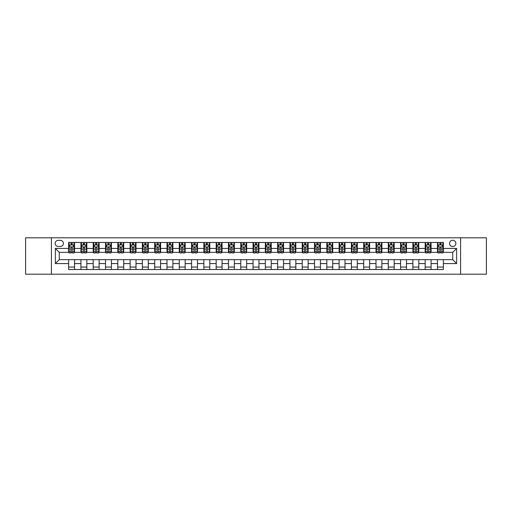<?xml version="1.0" encoding="UTF-8"?>
<svg xmlns="http://www.w3.org/2000/svg" width="512" height="512" viewBox="0 0 512 512"><rect width="100%" height="100%" fill="white"/><g stroke="black" fill="none" stroke-linecap="round" stroke-linejoin="round"><path stroke-width="0.77" d="M452.71 240.262A3.149 3.149 0 0 0 449.568 243.411A3.149 3.149 0 0 0 452.71 246.56A3.149 3.149 0 0 0 455.859 243.411A3.149 3.149 0 0 0 452.71 240.262M460.582 274.195L486.4 274.195L486.4 237.805L460.582 237.805L460.582 274.195L51.418 274.195L51.418 237.805L25.6 237.805L25.6 274.195L51.418 274.195M58.208 246.458L60.371 246.458A3.046 3.046 0 0 0 63.418 243.411A3.046 3.046 0 0 0 60.371 240.358L58.208 240.358A3.046 3.046 0 0 0 55.155 243.411A3.046 3.046 0 0 0 58.208 246.458M460.582 237.805L51.418 237.805M68.634 263.571L55.354 263.571L55.354 248.429L68.634 248.429L68.634 252.358L59.29 252.358L59.29 259.642L68.634 259.642L68.634 269.523L443.366 269.523L443.366 259.642L452.71 259.642L452.71 252.358L443.366 252.358L443.366 248.429L456.646 248.429L456.646 263.571L443.366 263.571M443.366 248.429L443.366 242.477L68.634 242.477L68.634 248.429M437.466 242.477L437.466 252.358L437.958 252.358M439.827 252.358L441.011 252.358M442.88 252.358L443.366 252.358M437.466 252.358L430.586 252.358M425.171 242.477L425.171 252.358L425.664 252.358M427.533 252.358L428.717 252.358M425.171 252.358L418.291 252.358M412.877 242.477L412.877 252.358L413.37 252.358M415.238 252.358L416.422 252.358M412.877 252.358L405.99 252.358M400.582 242.477L400.582 252.358L401.075 252.358M402.944 252.358L404.128 252.358M400.582 252.358L393.696 252.358M388.288 242.477L388.288 252.358L388.781 252.358M390.65 252.358L391.827 252.358M388.288 252.358L381.402 252.358M375.994 242.477L375.994 252.358L376.486 252.358M378.355 252.358L379.533 252.358M375.994 252.358L369.107 252.358M363.699 242.477L363.699 252.358L364.192 252.358M366.061 252.358L367.238 252.358M363.699 252.358L356.813 252.358M351.405 242.477L351.405 252.358L351.898 252.358M353.766 252.358L354.944 252.358M351.405 252.358L344.518 252.358M339.11 242.477L339.11 252.358L339.603 252.358M341.472 252.358L342.65 252.358M339.11 252.358L332.224 252.358M326.816 242.477L326.816 252.358L327.309 252.358M329.178 252.358L330.355 252.358M326.816 252.358L319.93 252.358M314.522 242.477L314.522 252.358L315.014 252.358M316.883 252.358L318.061 252.358M314.522 252.358L307.635 252.358M302.227 242.477L302.227 252.358L302.72 252.358M304.589 252.358L305.766 252.358M302.227 252.358L295.341 252.358M289.933 242.477L289.933 252.358L290.426 252.358M292.294 252.358L293.472 252.358M289.933 252.358L283.046 252.358M277.638 242.477L277.638 252.358L278.131 252.358M280 252.358L281.178 252.358M277.638 252.358L270.752 252.358M265.344 242.477L265.344 252.358L265.837 252.358M267.706 252.358L268.883 252.358M265.344 252.358L258.458 252.358M253.05 242.477L253.05 252.358L253.542 252.358M255.411 252.358L256.589 252.358M253.05 252.358L246.163 252.358M240.755 242.477L240.755 252.358L241.248 252.358M243.117 252.358L244.294 252.358M240.755 252.358L233.869 252.358M228.461 242.477L228.461 252.358L228.954 252.358M230.822 252.358L232 252.358M228.461 252.358L221.574 252.358M216.166 242.477L216.166 252.358L216.659 252.358M218.528 252.358L219.706 252.358M216.166 252.358L209.28 252.358M203.872 242.477L203.872 252.358L204.365 252.358M206.234 252.358L207.411 252.358M203.872 252.358L196.986 252.358M191.578 242.477L191.578 252.358L192.07 252.358M193.939 252.358L195.117 252.358M191.578 252.358L184.691 252.358M179.283 242.477L179.283 252.358L179.776 252.358M181.645 252.358L182.822 252.358M179.283 252.358L172.397 252.358M166.989 242.477L166.989 252.358L167.482 252.358M169.35 252.358L170.528 252.358M166.989 252.358L160.102 252.358M154.694 242.477L154.694 252.358L155.187 252.358M157.056 252.358L158.234 252.358M154.694 252.358L147.808 252.358M142.4 242.477L142.4 252.358L142.893 252.358M144.762 252.358L145.939 252.358M142.4 252.358L135.514 252.358M130.106 242.477L130.106 252.358L130.598 252.358M132.467 252.358L133.645 252.358M130.106 252.358L123.219 252.358M117.811 242.477L117.811 252.358L118.304 252.358M120.173 252.358L121.35 252.358M117.811 252.358L110.925 252.358M105.517 242.477L105.517 252.358L106.01 252.358M107.872 252.358L109.056 252.358M105.517 252.358L98.63 252.358M93.222 242.477L93.222 252.358L93.709 252.358M95.578 252.358L96.762 252.358M93.222 252.358L86.336 252.358M80.928 242.477L80.928 252.358L81.414 252.358M83.283 252.358L84.467 252.358M80.928 252.358L74.042 252.358M68.634 252.358L69.12 252.358M70.989 252.358L72.173 252.358M68.634 259.642L74.534 259.642L74.534 269.523M443.366 259.642L74.534 259.642M74.534 242.477L74.534 252.358M68.634 244.934L69.12 244.934M70.989 244.934L72.173 244.934M74.042 244.934L74.534 244.934M68.634 267.066L74.534 267.066M80.928 259.642L80.928 269.523M86.829 242.477L86.829 252.358M80.928 244.934L81.414 244.934M83.283 244.934L84.467 244.934M86.336 244.934L86.829 244.934M86.829 259.642L86.829 269.523M80.928 267.066L86.829 267.066M93.222 259.642L93.222 269.523M99.123 259.642L99.123 269.523M93.222 267.066L99.123 267.066M99.123 242.477L99.123 252.358M93.222 244.934L93.709 244.934M95.578 244.934L96.762 244.934M98.63 244.934L99.123 244.934M105.517 259.642L105.517 269.523M111.418 259.642L111.418 269.523M105.517 267.066L111.418 267.066M111.418 242.477L111.418 252.358M105.517 244.934L106.01 244.934M107.872 244.934L109.056 244.934M110.925 244.934L111.418 244.934M117.811 259.642L117.811 269.523M123.712 259.642L123.712 269.523M117.811 267.066L123.712 267.066M123.712 242.477L123.712 252.358M117.811 244.934L118.304 244.934M120.173 244.934L121.35 244.934M123.219 244.934L123.712 244.934M130.106 259.642L130.106 269.523M136.006 259.642L136.006 269.523M130.106 267.066L136.006 267.066M136.006 242.477L136.006 252.358M130.106 244.934L130.598 244.934M132.467 244.934L133.645 244.934M135.514 244.934L136.006 244.934M142.4 259.642L142.4 269.523M148.301 259.642L148.301 269.523M142.4 267.066L148.301 267.066M148.301 242.477L148.301 252.358M142.4 244.934L142.893 244.934M144.762 244.934L145.939 244.934M147.808 244.934L148.301 244.934M154.694 259.642L154.694 269.523M160.595 259.642L160.595 269.523M154.694 267.066L160.595 267.066M160.595 242.477L160.595 252.358M154.694 244.934L155.187 244.934M157.056 244.934L158.234 244.934M160.102 244.934L160.595 244.934M166.989 259.642L166.989 269.523M172.89 259.642L172.89 269.523M166.989 267.066L172.89 267.066M172.89 242.477L172.89 252.358M166.989 244.934L167.482 244.934M169.35 244.934L170.528 244.934M172.397 244.934L172.89 244.934M179.283 259.642L179.283 269.523M185.184 259.642L185.184 269.523M179.283 267.066L185.184 267.066M185.184 242.477L185.184 252.358M179.283 244.934L179.776 244.934M181.645 244.934L182.822 244.934M184.691 244.934L185.184 244.934M191.578 259.642L191.578 269.523M197.478 259.642L197.478 269.523M191.578 267.066L197.478 267.066M197.478 242.477L197.478 252.358M191.578 244.934L192.07 244.934M193.939 244.934L195.117 244.934M196.986 244.934L197.478 244.934M203.872 259.642L203.872 269.523M209.773 259.642L209.773 269.523M203.872 267.066L209.773 267.066M209.773 242.477L209.773 252.358M203.872 244.934L204.365 244.934M206.234 244.934L207.411 244.934M209.28 244.934L209.773 244.934M216.166 259.642L216.166 269.523M222.067 259.642L222.067 269.523M216.166 267.066L222.067 267.066M222.067 242.477L222.067 252.358M216.166 244.934L216.659 244.934M218.528 244.934L219.706 244.934M221.574 244.934L222.067 244.934M228.461 259.642L228.461 269.523M234.362 259.642L234.362 269.523M228.461 267.066L234.362 267.066M234.362 242.477L234.362 252.358M228.461 244.934L228.954 244.934M230.822 244.934L232 244.934M233.869 244.934L234.362 244.934M240.755 259.642L240.755 269.523M246.656 259.642L246.656 269.523M240.755 267.066L246.656 267.066M246.656 242.477L246.656 252.358M240.755 244.934L241.248 244.934M243.117 244.934L244.294 244.934M246.163 244.934L246.656 244.934M253.05 259.642L253.05 269.523M258.95 259.642L258.95 269.523M253.05 267.066L258.95 267.066M258.95 242.477L258.95 252.358M253.05 244.934L253.542 244.934M255.411 244.934L256.589 244.934M258.458 244.934L258.95 244.934M265.344 259.642L265.344 269.523M271.245 259.642L271.245 269.523M265.344 267.066L271.245 267.066M271.245 242.477L271.245 252.358M265.344 244.934L265.837 244.934M267.706 244.934L268.883 244.934M270.752 244.934L271.245 244.934M277.638 259.642L277.638 269.523M283.539 259.642L283.539 269.523M277.638 267.066L283.539 267.066M283.539 242.477L283.539 252.358M277.638 244.934L278.131 244.934M280 244.934L281.178 244.934M283.046 244.934L283.539 244.934M289.933 259.642L289.933 269.523M295.834 259.642L295.834 269.523M289.933 267.066L295.834 267.066M295.834 242.477L295.834 252.358M289.933 244.934L290.426 244.934M292.294 244.934L293.472 244.934M295.341 244.934L295.834 244.934M302.227 259.642L302.227 269.523M308.128 259.642L308.128 269.523M302.227 267.066L308.128 267.066M308.128 242.477L308.128 252.358M302.227 244.934L302.72 244.934M304.589 244.934L305.766 244.934M307.635 244.934L308.128 244.934M314.522 259.642L314.522 269.523M320.422 259.642L320.422 269.523M314.522 267.066L320.422 267.066M320.422 242.477L320.422 252.358M314.522 244.934L315.014 244.934M316.883 244.934L318.061 244.934M319.93 244.934L320.422 244.934M326.816 259.642L326.816 269.523M332.717 259.642L332.717 269.523M326.816 267.066L332.717 267.066M332.717 242.477L332.717 252.358M326.816 244.934L327.309 244.934M329.178 244.934L330.355 244.934M332.224 244.934L332.717 244.934M339.11 259.642L339.11 269.523M345.011 259.642L345.011 269.523M339.11 267.066L345.011 267.066M345.011 242.477L345.011 252.358M339.11 244.934L339.603 244.934M341.472 244.934L342.65 244.934M344.518 244.934L345.011 244.934M351.405 259.642L351.405 269.523M357.306 259.642L357.306 269.523M351.405 267.066L357.306 267.066M357.306 242.477L357.306 252.358M351.405 244.934L351.898 244.934M353.766 244.934L354.944 244.934M356.813 244.934L357.306 244.934M363.699 259.642L363.699 269.523M369.6 259.642L369.6 269.523M363.699 267.066L369.6 267.066M369.6 242.477L369.6 252.358M363.699 244.934L364.192 244.934M366.061 244.934L367.238 244.934M369.107 244.934L369.6 244.934M375.994 259.642L375.994 269.523M381.894 259.642L381.894 269.523M375.994 267.066L381.894 267.066M381.894 242.477L381.894 252.358M375.994 244.934L376.486 244.934M378.355 244.934L379.533 244.934M381.402 244.934L381.894 244.934M388.288 259.642L388.288 269.523M394.189 259.642L394.189 269.523M388.288 267.066L394.189 267.066M394.189 242.477L394.189 252.358M388.288 244.934L388.781 244.934M390.65 244.934L391.827 244.934M393.696 244.934L394.189 244.934M400.582 259.642L400.582 269.523M406.483 259.642L406.483 269.523M400.582 267.066L406.483 267.066M406.483 242.477L406.483 252.358M400.582 244.934L401.075 244.934M402.944 244.934L404.128 244.934M405.99 244.934L406.483 244.934M412.877 259.642L412.877 269.523M418.778 259.642L418.778 269.523M412.877 267.066L418.778 267.066M418.778 242.477L418.778 252.358M412.877 244.934L413.37 244.934M415.238 244.934L416.422 244.934M418.291 244.934L418.778 244.934M425.171 259.642L425.171 269.523M431.072 259.642L431.072 269.523M425.171 267.066L431.072 267.066M431.072 242.477L431.072 252.358M425.171 244.934L425.664 244.934M427.533 244.934L428.717 244.934M430.586 244.934L431.072 244.934M437.466 259.642L437.466 269.523M437.466 267.066L443.366 267.066M437.466 244.934L437.958 244.934M439.827 244.934L441.011 244.934M442.88 244.934L443.366 244.934M59.29 252.358L55.354 248.429M59.29 259.642L55.354 263.571M456.646 248.429L452.71 252.358M456.646 263.571L452.71 259.642M72.173 243.757L70.989 243.757M74.042 251.718L72.173 251.718L72.173 252.954L74.042 252.954L74.042 246.95L73.056 244.986L70.106 244.986L69.12 246.95L69.12 252.954L70.989 252.954L70.989 251.718L69.12 251.718M69.12 246.95L69.12 242.477M74.042 246.95L74.042 242.477M70.989 244.986L70.989 242.477M72.173 242.477L72.173 244.986M72.173 251.718L72.173 247.686C71.776 246.931 71.386 246.931 70.989 247.686L70.989 251.718M84.467 243.757L83.283 243.757M86.336 251.718L84.467 251.718L84.467 252.954L86.336 252.954L86.336 246.95L85.35 244.986L82.4 244.986L81.414 246.95L81.414 252.954L83.283 252.954L83.283 251.718L81.414 251.718M81.414 246.95L81.414 242.477M86.336 246.95L86.336 242.477M83.283 244.986L83.283 242.477M84.467 242.477L84.467 244.986M84.467 251.718L84.467 247.686C84.07 246.931 83.68 246.931 83.283 247.686L83.283 251.718M96.762 243.757L95.578 243.757M98.63 251.718L96.762 251.718L96.762 252.954L98.63 252.954L98.63 246.95L97.645 244.986L94.694 244.986L93.709 246.95L93.709 252.954L95.578 252.954L95.578 251.718L93.709 251.718M93.709 246.95L93.709 242.477M98.63 246.95L98.63 242.477M95.578 244.986L95.578 242.477M96.762 242.477L96.762 244.986M96.762 251.718L96.762 247.686C96.371 246.931 95.974 246.931 95.578 247.686L95.578 251.718M109.056 243.757L107.872 243.757M110.925 251.718L109.056 251.718L109.056 252.954L110.925 252.954L110.925 246.95L109.939 244.986L106.989 244.986L106.01 246.95L106.01 252.954L107.872 252.954L107.872 251.718L106.01 251.718M106.01 246.95L106.01 242.477M110.925 246.95L110.925 242.477M107.872 244.986L107.872 242.477M109.056 242.477L109.056 244.986M109.056 251.718L109.056 247.686C108.666 246.931 108.269 246.931 107.872 247.686L107.872 251.718M121.35 243.757L120.173 243.757M123.219 251.718L121.35 251.718L121.35 252.954L123.219 252.954L123.219 246.95L122.234 244.986L119.283 244.986L118.304 246.95L118.304 252.954L120.173 252.954L120.173 251.718L118.304 251.718M118.304 246.95L118.304 242.477M123.219 246.95L123.219 242.477M120.173 244.986L120.173 242.477M121.35 242.477L121.35 244.986M121.35 251.718L121.35 247.686C120.96 246.931 120.563 246.931 120.173 247.686L120.173 251.718M133.645 243.757L132.467 243.757M135.514 251.718L133.645 251.718L133.645 252.954L135.514 252.954L135.514 246.95L134.528 244.986L131.578 244.986L130.598 246.95L130.598 252.954L132.467 252.954L132.467 251.718L130.598 251.718M130.598 246.95L130.598 242.477M135.514 246.95L135.514 242.477M132.467 244.986L132.467 242.477M133.645 242.477L133.645 244.986M133.645 251.718L133.645 247.686C133.254 246.931 132.858 246.931 132.467 247.686L132.467 251.718M145.939 243.757L144.762 243.757M147.808 251.718L145.939 251.718L145.939 252.954L147.808 252.954L147.808 246.95L146.822 244.986L143.872 244.986L142.893 246.95L142.893 252.954L144.762 252.954L144.762 251.718L142.893 251.718M142.893 246.95L142.893 242.477M147.808 246.95L147.808 242.477M144.762 244.986L144.762 242.477M145.939 242.477L145.939 244.986M145.939 251.718L145.939 247.686C145.549 246.931 145.152 246.931 144.762 247.686L144.762 251.718M158.234 243.757L157.056 243.757M160.102 251.718L158.234 251.718L158.234 252.954L160.102 252.954L160.102 246.95L159.117 244.986L156.166 244.986L155.187 246.95L155.187 252.954L157.056 252.954L157.056 251.718L155.187 251.718M155.187 246.95L155.187 242.477M160.102 246.95L160.102 242.477M157.056 244.986L157.056 242.477M158.234 242.477L158.234 244.986M158.234 251.718L158.234 247.686C157.843 246.931 157.446 246.931 157.056 247.686L157.056 251.718M170.528 243.757L169.35 243.757M172.397 251.718L170.528 251.718L170.528 252.954L172.397 252.954L172.397 246.95L171.411 244.986L168.461 244.986L167.482 246.95L167.482 252.954L169.35 252.954L169.35 251.718L167.482 251.718M167.482 246.95L167.482 242.477M172.397 246.95L172.397 242.477M169.35 244.986L169.35 242.477M170.528 242.477L170.528 244.986M170.528 251.718L170.528 247.686C170.138 246.931 169.741 246.931 169.35 247.686L169.35 251.718M182.822 243.757L181.645 243.757M184.691 251.718L182.822 251.718L182.822 252.954L184.691 252.954L184.691 246.95L183.706 244.986L180.755 244.986L179.776 246.95L179.776 252.954L181.645 252.954L181.645 251.718L179.776 251.718M179.776 246.95L179.776 242.477M184.691 246.95L184.691 242.477M181.645 244.986L181.645 242.477M182.822 242.477L182.822 244.986M182.822 251.718L182.822 247.686C182.432 246.931 182.035 246.931 181.645 247.686L181.645 251.718M195.117 243.757L193.939 243.757M196.986 251.718L195.117 251.718L195.117 252.954L196.986 252.954L196.986 246.95L196 244.986L193.05 244.986L192.07 246.95L192.07 252.954L193.939 252.954L193.939 251.718L192.07 251.718M192.07 246.95L192.07 242.477M196.986 246.95L196.986 242.477M193.939 244.986L193.939 242.477M195.117 242.477L195.117 244.986M195.117 251.718L195.117 247.686C194.726 246.931 194.33 246.931 193.939 247.686L193.939 251.718M207.411 243.757L206.234 243.757M209.28 251.718L207.411 251.718L207.411 252.954L209.28 252.954L209.28 246.95L208.294 244.986L205.344 244.986L204.365 246.95L204.365 252.954L206.234 252.954L206.234 251.718L204.365 251.718M204.365 246.95L204.365 242.477M209.28 246.95L209.28 242.477M206.234 244.986L206.234 242.477M207.411 242.477L207.411 244.986M207.411 251.718L207.411 247.686C207.021 246.931 206.624 246.931 206.234 247.686L206.234 251.718M219.706 243.757L218.528 243.757M221.574 251.718L219.706 251.718L219.706 252.954L221.574 252.954L221.574 246.95L220.589 244.986L217.638 244.986L216.659 246.95L216.659 252.954L218.528 252.954L218.528 251.718L216.659 251.718M216.659 246.95L216.659 242.477M221.574 246.95L221.574 242.477M218.528 244.986L218.528 242.477M219.706 242.477L219.706 244.986M219.706 251.718L219.706 247.686C219.315 246.931 218.918 246.931 218.528 247.686L218.528 251.718M232 243.757L230.822 243.757M233.869 251.718L232 251.718L232 252.954L233.869 252.954L233.869 246.95L232.883 244.986L229.933 244.986L228.954 246.95L228.954 252.954L230.822 252.954L230.822 251.718L228.954 251.718M228.954 246.95L228.954 242.477M233.869 246.95L233.869 242.477M230.822 244.986L230.822 242.477M232 242.477L232 244.986M232 251.718L232 247.686C231.61 246.931 231.213 246.931 230.822 247.686L230.822 251.718M244.294 243.757L243.117 243.757M246.163 251.718L244.294 251.718L244.294 252.954L246.163 252.954L246.163 246.95L245.178 244.986L242.227 244.986L241.248 246.95L241.248 252.954L243.117 252.954L243.117 251.718L241.248 251.718M241.248 246.95L241.248 242.477M246.163 246.95L246.163 242.477M243.117 244.986L243.117 242.477M244.294 242.477L244.294 244.986M244.294 251.718L244.294 247.686C243.904 246.931 243.507 246.931 243.117 247.686L243.117 251.718M256.589 243.757L255.411 243.757M258.458 251.718L256.589 251.718L256.589 252.954L258.458 252.954L258.458 246.95L257.478 244.986L254.522 244.986L253.542 246.95L253.542 252.954L255.411 252.954L255.411 251.718L253.542 251.718M253.542 246.95L253.542 242.477M258.458 246.95L258.458 242.477M255.411 244.986L255.411 242.477M256.589 242.477L256.589 244.986M256.589 251.718L256.589 247.686C256.198 246.931 255.802 246.931 255.411 247.686L255.411 251.718M268.883 243.757L267.706 243.757M270.752 251.718L268.883 251.718L268.883 252.954L270.752 252.954L270.752 246.95L269.773 244.986L266.822 244.986L265.837 246.95L265.837 252.954L267.706 252.954L267.706 251.718L265.837 251.718M265.837 246.95L265.837 242.477M270.752 246.95L270.752 242.477M267.706 244.986L267.706 242.477M268.883 242.477L268.883 244.986M268.883 251.718L268.883 247.686C268.493 246.931 268.096 246.931 267.706 247.686L267.706 251.718M281.178 243.757L280 243.757M283.046 251.718L281.178 251.718L281.178 252.954L283.046 252.954L283.046 246.95L282.067 244.986L279.117 244.986L278.131 246.95L278.131 252.954L280 252.954L280 251.718L278.131 251.718M278.131 246.95L278.131 242.477M283.046 246.95L283.046 242.477M280 244.986L280 242.477M281.178 242.477L281.178 244.986M281.178 251.718L281.178 247.686C280.787 246.931 280.39 246.931 280 247.686L280 251.718M293.472 243.757L292.294 243.757M295.341 251.718L293.472 251.718L293.472 252.954L295.341 252.954L295.341 246.95L294.362 244.986L291.411 244.986L290.426 246.95L290.426 252.954L292.294 252.954L292.294 251.718L290.426 251.718M290.426 246.95L290.426 242.477M295.341 246.95L295.341 242.477M292.294 244.986L292.294 242.477M293.472 242.477L293.472 244.986M293.472 251.718L293.472 247.686C293.082 246.931 292.685 246.931 292.294 247.686L292.294 251.718M305.766 243.757L304.589 243.757M307.635 251.718L305.766 251.718L305.766 252.954L307.635 252.954L307.635 246.95L306.656 244.986L303.706 244.986L302.72 246.95L302.72 252.954L304.589 252.954L304.589 251.718L302.72 251.718M302.72 246.95L302.72 242.477M307.635 246.95L307.635 242.477M304.589 244.986L304.589 242.477M305.766 242.477L305.766 244.986M305.766 251.718L305.766 247.686C305.376 246.931 304.979 246.931 304.589 247.686L304.589 251.718M318.061 243.757L316.883 243.757M319.93 251.718L318.061 251.718L318.061 252.954L319.93 252.954L319.93 246.95L318.95 244.986L316 244.986L315.014 246.95L315.014 252.954L316.883 252.954L316.883 251.718L315.014 251.718M315.014 246.95L315.014 242.477M319.93 246.95L319.93 242.477M316.883 244.986L316.883 242.477M318.061 242.477L318.061 244.986M318.061 251.718L318.061 247.686C317.67 246.931 317.274 246.931 316.883 247.686L316.883 251.718M330.355 243.757L329.178 243.757M332.224 251.718L330.355 251.718L330.355 252.954L332.224 252.954L332.224 246.95L331.245 244.986L328.294 244.986L327.309 246.95L327.309 252.954L329.178 252.954L329.178 251.718L327.309 251.718M327.309 246.95L327.309 242.477M332.224 246.95L332.224 242.477M329.178 244.986L329.178 242.477M330.355 242.477L330.355 244.986M330.355 251.718L330.355 247.686C329.965 246.931 329.568 246.931 329.178 247.686L329.178 251.718M342.65 243.757L341.472 243.757M344.518 251.718L342.65 251.718L342.65 252.954L344.518 252.954L344.518 246.95L343.539 244.986L340.589 244.986L339.603 246.95L339.603 252.954L341.472 252.954L341.472 251.718L339.603 251.718M339.603 246.95L339.603 242.477M344.518 246.95L344.518 242.477M341.472 244.986L341.472 242.477M342.65 242.477L342.65 244.986M342.65 251.718L342.65 247.686C342.259 246.931 341.869 246.931 341.472 247.686L341.472 251.718M354.944 243.757L353.766 243.757M356.813 251.718L354.944 251.718L354.944 252.954L356.813 252.954L356.813 246.95L355.834 244.986L352.883 244.986L351.898 246.95L351.898 252.954L353.766 252.954L353.766 251.718L351.898 251.718M351.898 246.95L351.898 242.477M356.813 246.95L356.813 242.477M353.766 244.986L353.766 242.477M354.944 242.477L354.944 244.986M354.944 251.718L354.944 247.686C354.554 246.931 354.163 246.931 353.766 247.686L353.766 251.718M367.238 243.757L366.061 243.757M369.107 251.718L367.238 251.718L367.238 252.954L369.107 252.954L369.107 246.95L368.128 244.986L365.178 244.986L364.192 246.95L364.192 252.954L366.061 252.954L366.061 251.718L364.192 251.718M364.192 246.95L364.192 242.477M369.107 246.95L369.107 242.477M366.061 244.986L366.061 242.477M367.238 242.477L367.238 244.986M367.238 251.718L367.238 247.686C366.848 246.931 366.458 246.931 366.061 247.686L366.061 251.718M379.533 243.757L378.355 243.757M381.402 251.718L379.533 251.718L379.533 252.954L381.402 252.954L381.402 246.95L380.422 244.986L377.472 244.986L376.486 246.95L376.486 252.954L378.355 252.954L378.355 251.718L376.486 251.718M376.486 246.95L376.486 242.477M381.402 246.95L381.402 242.477M378.355 244.986L378.355 242.477M379.533 242.477L379.533 244.986M379.533 251.718L379.533 247.686C379.142 246.931 378.752 246.931 378.355 247.686L378.355 251.718M391.827 243.757L390.65 243.757M393.696 251.718L391.827 251.718L391.827 252.954L393.696 252.954L393.696 246.95L392.717 244.986L389.766 244.986L388.781 246.95L388.781 252.954L390.65 252.954L390.65 251.718L388.781 251.718M388.781 246.95L388.781 242.477M393.696 246.95L393.696 242.477M390.65 244.986L390.65 242.477M391.827 242.477L391.827 244.986M391.827 251.718L391.827 247.686C391.437 246.931 391.046 246.931 390.65 247.686L390.65 251.718M404.128 243.757L402.944 243.757M405.99 251.718L404.128 251.718L404.128 252.954L405.99 252.954L405.99 246.95L405.011 244.986L402.061 244.986L401.075 246.95L401.075 252.954L402.944 252.954L402.944 251.718L401.075 251.718M401.075 246.95L401.075 242.477M405.99 246.95L405.99 242.477M402.944 244.986L402.944 242.477M404.128 242.477L404.128 244.986M404.128 251.718L404.128 247.686C403.731 246.931 403.341 246.931 402.944 247.686L402.944 251.718M416.422 243.757L415.238 243.757M418.291 251.718L416.422 251.718L416.422 252.954L418.291 252.954L418.291 246.95L417.306 244.986L414.355 244.986L413.37 246.95L413.37 252.954L415.238 252.954L415.238 251.718L413.37 251.718M413.37 246.95L413.37 242.477M418.291 246.95L418.291 242.477M415.238 244.986L415.238 242.477M416.422 242.477L416.422 244.986M416.422 251.718L416.422 247.686C416.026 246.931 415.635 246.931 415.238 247.686L415.238 251.718M428.717 243.757L427.533 243.757M430.586 251.718L428.717 251.718L428.717 252.954L430.586 252.954L430.586 246.95L429.6 244.986L426.65 244.986L425.664 246.95L425.664 252.954L427.533 252.954L427.533 251.718L425.664 251.718M425.664 246.95L425.664 242.477M430.586 246.95L430.586 242.477M427.533 244.986L427.533 242.477M428.717 242.477L428.717 244.986M428.717 251.718L428.717 247.686C428.32 246.931 427.93 246.931 427.533 247.686L427.533 251.718M441.011 243.757L439.827 243.757M442.88 251.718L441.011 251.718L441.011 252.954L442.88 252.954L442.88 246.95L441.894 244.986L438.944 244.986L437.958 246.95L437.958 252.954L439.827 252.954L439.827 251.718L437.958 251.718M437.958 246.95L437.958 242.477M442.88 246.95L442.88 242.477M439.827 244.986L439.827 242.477M441.011 242.477L441.011 244.986M441.011 251.718L441.011 247.686C440.614 246.931 440.224 246.931 439.827 247.686L439.827 251.718M80.928 263.571L74.534 263.571M80.928 248.429L74.534 248.429M93.222 248.429L86.829 248.429M93.222 263.571L86.829 263.571M105.517 248.429L99.123 248.429M105.517 263.571L99.123 263.571M117.811 248.429L111.418 248.429M117.811 263.571L111.418 263.571M130.106 248.429L123.712 248.429M130.106 263.571L123.712 263.571M142.4 248.429L136.006 248.429M142.4 263.571L136.006 263.571M154.694 248.429L148.301 248.429M154.694 263.571L148.301 263.571M166.989 248.429L160.595 248.429M166.989 263.571L160.595 263.571M179.283 248.429L172.89 248.429M179.283 263.571L172.89 263.571M191.578 248.429L185.184 248.429M191.578 263.571L185.184 263.571M203.872 248.429L197.478 248.429M203.872 263.571L197.478 263.571M216.166 248.429L209.773 248.429M216.166 263.571L209.773 263.571M228.461 248.429L222.067 248.429M228.461 263.571L222.067 263.571M240.755 248.429L234.362 248.429M240.755 263.571L234.362 263.571M253.05 248.429L246.656 248.429M253.05 263.571L246.656 263.571M265.344 248.429L258.95 248.429M265.344 263.571L258.95 263.571M277.638 248.429L271.245 248.429M277.638 263.571L271.245 263.571M289.933 248.429L283.539 248.429M289.933 263.571L283.539 263.571M302.227 248.429L295.834 248.429M302.227 263.571L295.834 263.571M314.522 248.429L308.128 248.429M314.522 263.571L308.128 263.571M326.816 248.429L320.422 248.429M326.816 263.571L320.422 263.571M339.11 248.429L332.717 248.429M339.11 263.571L332.717 263.571M351.405 248.429L345.011 248.429M351.405 263.571L345.011 263.571M363.699 248.429L357.306 248.429M363.699 263.571L357.306 263.571M375.994 248.429L369.6 248.429M375.994 263.571L369.6 263.571M388.288 248.429L381.894 248.429M388.288 263.571L381.894 263.571M400.582 248.429L394.189 248.429M400.582 263.571L394.189 263.571M412.877 248.429L406.483 248.429M412.877 263.571L406.483 263.571M425.171 248.429L418.778 248.429M425.171 263.571L418.778 263.571M437.466 248.429L431.072 248.429M437.466 263.571L431.072 263.571M74.016 246.899L69.146 246.899M69.12 245.101L70.048 245.101M73.114 245.101L74.042 245.101M70.989 249.082L69.12 249.082M74.042 249.082L72.173 249.082M72.173 244.378L70.989 244.378M86.31 246.899L81.44 246.899M81.414 245.101L82.342 245.101M85.408 245.101L86.336 245.101M83.283 249.082L81.414 249.082M86.336 249.082L84.467 249.082M84.467 244.378L83.283 244.378M98.605 246.899L93.734 246.899M93.709 245.101L94.637 245.101M97.702 245.101L98.63 245.101M95.578 249.082L93.709 249.082M98.63 249.082L96.762 249.082M96.762 244.378L95.578 244.378M110.899 246.899L106.029 246.899M106.01 245.101L106.931 245.101M109.997 245.101L110.925 245.101M107.872 249.082L106.01 249.082M110.925 249.082L109.056 249.082M109.056 244.378L107.872 244.378M123.194 246.899L118.323 246.899M118.304 245.101L119.226 245.101M122.291 245.101L123.219 245.101M120.173 249.082L118.304 249.082M123.219 249.082L121.35 249.082M121.35 244.378L120.173 244.378M135.488 246.899L130.618 246.899M130.598 245.101L131.52 245.101M134.586 245.101L135.514 245.101M132.467 249.082L130.598 249.082M135.514 249.082L133.645 249.082M133.645 244.378L132.467 244.378M147.782 246.899L142.912 246.899M142.893 245.101L143.814 245.101M146.886 245.101L147.808 245.101M144.762 249.082L142.893 249.082M147.808 249.082L145.939 249.082M145.939 244.378L144.762 244.378M160.077 246.899L155.206 246.899M155.187 245.101L156.109 245.101M159.181 245.101L160.102 245.101M157.056 249.082L155.187 249.082M160.102 249.082L158.234 249.082M158.234 244.378L157.056 244.378M172.371 246.899L167.501 246.899M167.482 245.101L168.403 245.101M171.475 245.101L172.397 245.101M169.35 249.082L167.482 249.082M172.397 249.082L170.528 249.082M170.528 244.378L169.35 244.378M184.666 246.899L179.795 246.899M179.776 245.101L180.698 245.101M183.77 245.101L184.691 245.101M181.645 249.082L179.776 249.082M184.691 249.082L182.822 249.082M182.822 244.378L181.645 244.378M196.96 246.899L192.096 246.899M192.07 245.101L192.992 245.101M196.064 245.101L196.986 245.101M193.939 249.082L192.07 249.082M196.986 249.082L195.117 249.082M195.117 244.378L193.939 244.378M209.254 246.899L204.39 246.899M204.365 245.101L205.286 245.101M208.358 245.101L209.28 245.101M206.234 249.082L204.365 249.082M209.28 249.082L207.411 249.082M207.411 244.378L206.234 244.378M221.549 246.899L216.685 246.899M216.659 245.101L217.581 245.101M220.653 245.101L221.574 245.101M218.528 249.082L216.659 249.082M221.574 249.082L219.706 249.082M219.706 244.378L218.528 244.378M233.843 246.899L228.979 246.899M228.954 245.101L229.875 245.101M232.947 245.101L233.869 245.101M230.822 249.082L228.954 249.082M233.869 249.082L232 249.082M232 244.378L230.822 244.378M246.138 246.899L241.274 246.899M241.248 245.101L242.17 245.101M245.242 245.101L246.163 245.101M243.117 249.082L241.248 249.082M246.163 249.082L244.294 249.082M244.294 244.378L243.117 244.378M258.432 246.899L253.568 246.899M253.542 245.101L254.464 245.101M257.536 245.101L258.458 245.101M255.411 249.082L253.542 249.082M258.458 249.082L256.589 249.082M256.589 244.378L255.411 244.378M270.726 246.899L265.862 246.899M265.837 245.101L266.758 245.101M269.83 245.101L270.752 245.101M267.706 249.082L265.837 249.082M270.752 249.082L268.883 249.082M268.883 244.378L267.706 244.378M283.021 246.899L278.157 246.899M278.131 245.101L279.053 245.101M282.125 245.101L283.046 245.101M280 249.082L278.131 249.082M283.046 249.082L281.178 249.082M281.178 244.378L280 244.378M295.315 246.899L290.451 246.899M290.426 245.101L291.347 245.101M294.419 245.101L295.341 245.101M292.294 249.082L290.426 249.082M295.341 249.082L293.472 249.082M293.472 244.378L292.294 244.378M307.61 246.899L302.746 246.899M302.72 245.101L303.642 245.101M306.714 245.101L307.635 245.101M304.589 249.082L302.72 249.082M307.635 249.082L305.766 249.082M305.766 244.378L304.589 244.378M319.904 246.899L315.04 246.899M315.014 245.101L315.936 245.101M319.008 245.101L319.93 245.101M316.883 249.082L315.014 249.082M319.93 249.082L318.061 249.082M318.061 244.378L316.883 244.378M332.205 246.899L327.334 246.899M327.309 245.101L328.23 245.101M331.302 245.101L332.224 245.101M329.178 249.082L327.309 249.082M332.224 249.082L330.355 249.082M330.355 244.378L329.178 244.378M344.499 246.899L339.629 246.899M339.603 245.101L340.525 245.101M343.597 245.101L344.518 245.101M341.472 249.082L339.603 249.082M344.518 249.082L342.65 249.082M342.65 244.378L341.472 244.378M356.794 246.899L351.923 246.899M351.898 245.101L352.819 245.101M355.891 245.101L356.813 245.101M353.766 249.082L351.898 249.082M356.813 249.082L354.944 249.082M354.944 244.378L353.766 244.378M369.088 246.899L364.218 246.899M364.192 245.101L365.114 245.101M368.186 245.101L369.107 245.101M366.061 249.082L364.192 249.082M369.107 249.082L367.238 249.082M367.238 244.378L366.061 244.378M381.382 246.899L376.512 246.899M376.486 245.101L377.414 245.101M380.48 245.101L381.402 245.101M378.355 249.082L376.486 249.082M381.402 249.082L379.533 249.082M379.533 244.378L378.355 244.378M393.677 246.899L388.806 246.899M388.781 245.101L389.709 245.101M392.774 245.101L393.696 245.101M390.65 249.082L388.781 249.082M393.696 249.082L391.827 249.082M391.827 244.378L390.65 244.378M405.971 246.899L401.101 246.899M401.075 245.101L402.003 245.101M405.069 245.101L405.99 245.101M402.944 249.082L401.075 249.082M405.99 249.082L404.128 249.082M404.128 244.378L402.944 244.378M418.266 246.899L413.395 246.899M413.37 245.101L414.298 245.101M417.363 245.101L418.291 245.101M415.238 249.082L413.37 249.082M418.291 249.082L416.422 249.082M416.422 244.378L415.238 244.378M430.56 246.899L425.69 246.899M425.664 245.101L426.592 245.101M429.658 245.101L430.586 245.101M427.533 249.082L425.664 249.082M430.586 249.082L428.717 249.082M428.717 244.378L427.533 244.378M442.854 246.899L437.984 246.899M437.958 245.101L438.886 245.101M441.952 245.101L442.88 245.101M439.827 249.082L437.958 249.082M442.88 249.082L441.011 249.082M441.011 244.378L439.827 244.378"/></g></svg>
